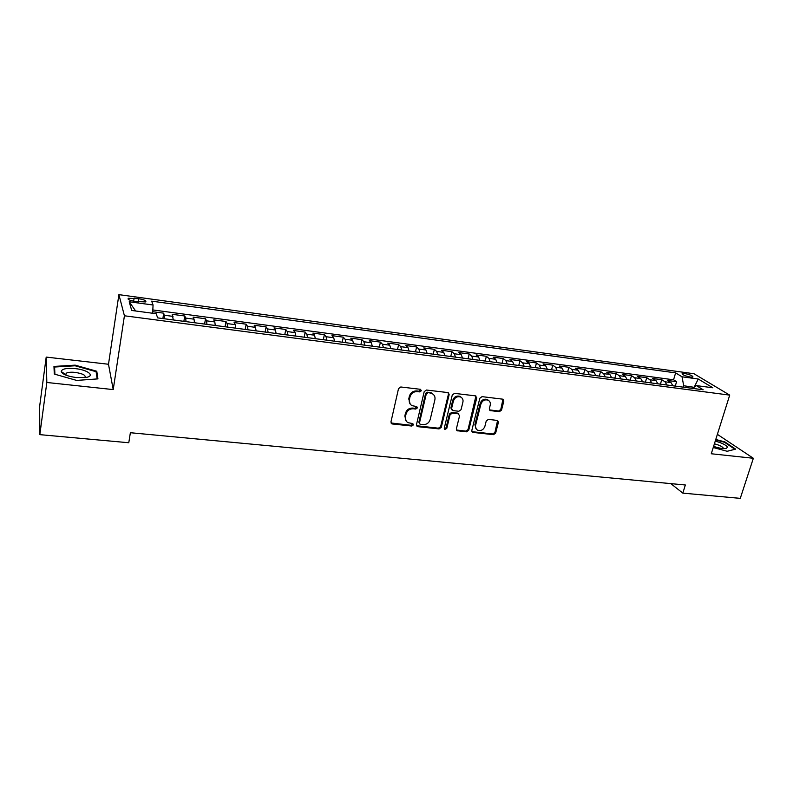 <?xml version="1.0" encoding="UTF-8"?>
<svg xmlns="http://www.w3.org/2000/svg" width="793" height="793" viewBox="0 0 793 793"><rect width="100%" height="100%" fill="white"/><g stroke="black" fill="none" stroke-linecap="round" stroke-linejoin="round"><path stroke-width="1.19" d="M421.351 390.761L420.379 389.304L400.792 386.984L398.512 388.629L390.949 421.955L392.376 423.977L411.835 426.039L413.401 424.899L412.836 423.611L408.018 422.669C405.828 421.38 404.955 419.408 405.421 416.741L406.056 413.996C407.235 410.467 409.644 408.722 413.272 408.762L415.78 409.049L417.356 407.909L416.771 406.591L412.073 405.669C409.793 404.38 408.891 402.368 409.366 399.622L410.011 396.847C411.19 393.288 413.609 391.544 417.257 391.603L419.775 391.901L421.351 390.761M410.209 404.123L408.762 398.938L409.396 396.173C410.586 392.624 412.994 390.88 416.632 390.939L419.15 391.236L420.696 389.393M391.018 422.976L411.23 425.316L412.786 423.591M406.175 421.053L404.826 416.038L405.461 413.292C406.64 409.773 409.039 408.028 412.667 408.068L415.175 408.355L416.721 406.571M684.627 373.513L682.158 373.592C682.367 374.831 685.152 375.991 690.505 377.081L692.963 377.002C692.725 375.763 689.95 374.593 684.627 373.513M499.342 411.706L501.523 410.12L503.833 401.08L503.01 399.206L482.035 396.639L479.834 398.245L471.795 430.549L472.559 432.363L493.494 434.673L495.655 433.097L498.41 422.302L497.627 420.478L488.429 419.368L486.248 420.964L484.89 426.347C483.433 429.875 481.034 431.164 477.673 430.202C475.859 429.191 475.166 427.566 475.592 425.335L480.895 404.083C482.313 400.584 484.682 399.266 488.022 400.148C489.935 401.179 490.679 402.844 490.223 405.173L489.331 408.712L490.133 410.576L499.342 411.706L498.619 411.022L500.789 409.446L502.97 399.186M711.271 453.765L753.35 458.275L740.275 498.361L682.823 493.127L685.35 484.989L130.369 432.72L128.783 442.742L39.828 434.643L46.827 382.474L113.221 389.591L124.422 315.783L729.709 395.122L711.271 453.765M449.155 394.617L447.797 392.565L426.446 390.027L424.196 391.663L416.474 424.671L417.861 426.674L439.074 428.914L441.285 427.308L449.155 394.617L448.362 392.743M454.518 393.368L475.443 395.856L476.762 397.878L468.732 430.232L466.542 431.828L457.135 430.728L456.362 428.914L459.563 415.8L458.235 413.797L452.297 413.133L450.077 414.739L446.766 428.438L444.823 429.459L444.278 428.18L452.288 394.983L454.518 393.368M675.269 386.092L676.598 381.681L667.696 380.491L670.997 382.583L665.01 381.78L666.913 385.001M660.43 384.129L661.739 379.698L652.738 378.499L655.98 380.581L649.923 379.778L651.777 383.009M645.413 382.157L646.711 377.686L637.612 376.477L640.784 378.568L634.658 377.746L636.472 380.987M630.217 380.154L631.506 375.654L622.297 374.425L625.409 376.516L619.214 375.694L620.988 378.945M614.853 378.122L616.131 373.602L606.814 372.363L609.867 374.455L603.592 373.622L605.327 376.883M599.3 376.07L600.569 371.53L591.152 370.272L594.126 372.363L587.782 371.52L589.467 374.792M583.618 374.028L584.828 369.419L575.292 368.15L578.206 370.242L571.783 369.389L573.428 372.68M563.714 371.382L567.619 371.917L568.898 367.298L559.253 366.009L562.098 368.101L555.596 367.238L557.192 370.539M551.551 369.796L552.79 365.147L543.027 363.838L545.792 365.94L539.22 365.058L540.767 368.378M535.255 367.645L536.474 362.966L526.602 361.648L529.298 363.739L522.637 362.857L524.133 366.188M518.761 365.474L519.97 360.765L509.968 359.427L512.595 361.519L505.855 360.627L507.302 363.967M502.068 363.273L503.268 358.525L493.147 357.177L495.684 359.279L488.865 358.367L490.262 361.717M485.177 361.053L486.357 356.275L476.107 354.907L478.575 356.999L471.666 356.087L473.015 359.447M468.068 358.793L469.238 353.985L458.869 352.598L461.248 354.699L454.26 353.767L455.549 357.147M450.761 356.513L451.911 351.666L441.414 350.268L443.713 352.37L436.636 351.428L437.865 354.818M433.226 354.203L434.366 349.326L423.74 347.909L425.95 350L418.783 349.049L419.953 352.449M415.482 351.864L416.612 346.957L405.847 345.52L407.969 347.612L400.713 346.65L401.823 350.06M397.511 349.495L398.621 344.549L387.727 343.101L389.75 345.193L382.404 344.221L383.455 347.641M379.322 347.096L380.412 342.12L369.369 340.643L371.312 342.745L363.868 341.753L364.849 345.193M360.894 344.668L361.965 339.652L350.784 338.165L352.627 340.256L345.084 339.255L346.006 342.705M342.229 342.209L343.29 337.164L331.96 335.647L333.704 337.739L326.062 336.728L326.924 340.187M323.326 339.721L324.367 334.636L312.898 333.1L314.534 335.191L306.792 334.17L307.585 337.64M304.175 337.194L305.196 332.079L293.579 330.522L295.115 332.614L287.274 331.573L287.988 335.062M284.786 334.636L285.787 329.482L274.011 327.906L275.439 329.997L267.489 328.936L268.133 332.445M265.13 332.049L266.111 326.855L254.186 325.259L255.495 327.35L247.446 326.28L248.021 329.789M245.215 329.422L246.177 324.188L234.094 322.573L235.293 324.664L227.135 323.574L227.631 327.103M225.043 326.766L225.985 321.492L213.733 319.857L214.814 321.938L206.547 320.838L206.963 324.377M204.594 324.069L205.516 318.756L193.096 317.101L194.067 319.183L185.681 318.062L186.018 321.621M183.867 321.334L184.769 315.991L172.18 314.306L173.31 319.946M135.177 301.469L145.694 301.935C146.556 300.765 144.276 299.695 138.854 298.723L128.317 298.257C127.425 299.417 129.715 300.488 135.177 301.469M124.422 315.783L118.9 294.639L693.954 373.731L729.709 395.122M676.598 381.681L673.564 379.788L675.626 372.879L151.671 301.152L153.059 305.008L152.662 313.245M675.626 372.879L682.02 376.804L698.246 379.004L712.838 387.787L696.333 385.596L703.153 389.779L157.668 317.884L156.171 313.721L131.707 310.459L129.209 301.776L153.059 305.008M162.872 318.568L163.745 313.176L164.785 318.826M184.769 315.991L185.681 318.062M205.516 318.756L206.547 320.838M225.985 321.492L227.135 323.574M246.177 324.188L247.446 326.28M266.111 326.855L267.489 328.936M285.787 329.482L287.274 331.573M305.196 332.079L306.792 334.17M324.367 334.636L326.062 336.728M343.29 337.164L345.084 339.255M361.965 339.652L363.868 341.753M380.412 342.12L382.404 344.221M398.621 344.549L400.713 346.65M416.612 346.957L418.783 349.049M434.366 349.326L436.636 351.428M451.911 351.666L454.26 353.767M469.238 353.985L471.666 356.087M486.357 356.275L488.865 358.367M503.268 358.525L505.855 360.627M519.97 360.765L522.637 362.857M536.474 362.966L539.22 365.058M552.79 365.147L555.596 367.238M568.898 367.298L571.783 369.389M584.828 369.419L587.782 371.52M600.569 371.53L603.592 373.622M616.131 373.602L619.214 375.694M631.506 375.654L634.658 377.746M646.711 377.686L649.923 379.778M661.739 379.698L665.01 381.78M673.564 379.788L152.821 309.934M163.745 313.176L152.732 311.708M694.044 387.311L683.715 385.745L683.288 387.162M113.221 389.591L108.492 364.255L46.202 357.088L46.827 382.474M46.202 357.088L39.65 406.333L39.828 434.643M753.35 458.275L717.378 434.356M108.492 364.255L118.9 294.639M670.838 483.631L682.823 493.127M694.202 387.182L698.246 379.004M194.434 322.731L194.067 319.183M215.26 325.477L214.814 321.938M235.818 328.183L235.293 324.664M256.099 330.859L255.495 327.35M276.113 333.496L275.439 329.997M295.858 336.093L295.115 332.614M315.346 338.67L314.534 335.191M334.587 341.198L333.704 337.739M353.579 343.706L352.627 340.256M372.323 346.174L371.312 342.745M390.83 348.613L389.75 345.193M409.099 351.021L407.969 347.612M432.492 354.104L427.14 353.381L425.95 350M444.962 355.75L443.713 352.37M462.557 358.069L461.248 354.699M479.934 360.359L478.575 356.999M501.701 363.224L497.102 362.609L495.684 359.279M514.062 364.859L512.595 361.519M535.057 367.625L530.804 367.05L529.298 363.739M551.432 369.786L547.358 369.231L545.792 365.94M563.714 371.402L562.098 368.101M579.871 373.533L578.206 370.242M599.429 376.11L595.83 375.614L594.126 372.363M615.051 378.162L611.611 377.696L609.867 374.455M630.494 380.204L627.204 379.748L625.409 376.516M645.75 382.216L642.617 381.78L640.784 378.568M660.847 384.199L657.853 383.792L655.98 380.581M696.333 385.596L692.596 388.392M675.755 386.171L672.91 385.775L670.997 382.583M683.715 385.745L682.02 376.804M135.643 310.985L129.209 301.776M76.663 380.422L97.945 378.876L96.776 371.253L75.147 365.147L53.964 366.435L54.301 374.068L76.663 380.422M713.234 447.52L727.211 451.286L735.626 449.116L724.881 441.919L715.772 439.471M65.026 374.127L63.886 374.197M75.057 365.781L75.147 365.147M96.399 373.82L96.776 371.253M724.723 442.425L724.881 441.919M416.553 425.722L438.43 428.2L440.64 426.594L448.491 393.952M427.843 392.852L426.267 394.002L419.487 422.937L420.042 424.225L423.075 424.622C426.654 424.651 429.033 422.917 430.212 419.438L434.891 399.731C435.387 396.946 434.475 394.914 432.145 393.635L427.209 392.188L425.633 393.328L426.267 394.002M419.507 423.601L418.863 422.223L425.633 393.328M433.305 394.389L431.501 392.961L429.846 392.495L430.48 393.169M427.209 392.188L429.846 392.495M456.441 430.004L465.868 431.114L468.048 429.519L475.929 395.994M458.79 413.956L457.561 413.103L451.633 412.439L449.413 414.045L446.112 427.724L446.766 428.438M444.278 428.785L446.112 427.724M462.914 402.091C463.35 399.761 462.597 398.076 460.664 397.035C457.244 396.103 454.825 397.422 453.408 400.99L451.564 408.583L452.912 410.596L458.86 411.27L461.07 409.654L462.914 402.091M461.467 397.511L459.99 396.361C456.57 395.439 454.151 396.748 452.734 400.316L453.408 400.99M451.673 409.733L450.9 407.899L452.734 400.316M489.44 409.902L498.619 411.022M488.716 400.544L487.308 399.484C483.968 398.601 481.599 399.91 480.191 403.419L480.895 404.083M476.256 429.053L474.908 424.632L480.191 403.419M472.559 432.363L471.875 431.65L492.78 433.959L494.941 432.383L497.588 420.459M160.493 318.261L157.658 317.864M75.394 368.636C66.443 367.902 61.715 368.884 61.22 371.57C62.518 374.336 67.534 376.328 76.277 377.547L86.199 377.418C95.418 375.882 87.795 369.855 75.394 368.636M84.821 377.627C86.239 375.416 83.027 373.672 75.196 372.403C70.884 371.986 67.861 372.274 66.136 373.285L65.849 375.119L66.136 373.285M54.915 374.246L54.588 367.03L75.107 365.781L96.082 371.689L97.172 378.935M54.132 370.361L54.588 367.03M713.601 446.37C718.884 448.144 723.028 448.868 726.021 448.551L727.528 447.282C726.289 445.121 722.195 443.049 715.266 441.067M723.355 448.6L723.394 448.223C722.453 446.628 719.449 445.16 714.404 443.802M715.633 439.907L724.524 442.296L734.923 449.274L727.161 451.276M181.637 321.046L175.253 320.203M202.493 323.792L196.188 322.959M223.071 326.508L216.856 325.685M243.372 329.184L237.236 328.371M263.405 331.821L257.358 331.018M283.18 334.428L277.203 333.635M302.688 336.995L296.8 336.222M321.958 339.533L316.139 338.77M340.97 342.041L335.231 341.287M359.744 344.519L354.075 343.765M378.271 346.957L372.68 346.224M396.569 349.376L391.048 348.642M414.64 351.755L409.188 351.031M417.277 426.505L416.662 425.782M450.117 356.424L444.962 355.73M467.523 358.723L462.557 358.049M484.711 360.993L479.934 360.339M518.483 365.434L514.062 364.839M583.559 373.999L579.861 373.513M173.023 316.387L164.528 315.257M133.66 301.221L134.136 298.079M138.359 301.905L138.854 298.723M416.632 390.939L417.257 391.603M409.396 396.173L410.011 396.847M408.762 398.938L409.366 399.622M415.175 408.355L415.78 409.049M412.667 408.068L413.272 408.762M405.461 413.292L406.056 413.996M404.826 416.038L405.421 416.741M411.23 425.316L411.835 426.039M391.801 423.264L392.376 423.977M419.15 391.236L419.775 391.901M440.64 426.594L441.285 427.308M438.43 428.2L439.074 428.914M417.257 425.96L417.861 426.674M418.863 422.223L419.487 422.937M476.058 397.214L476.762 397.878M468.048 429.519L468.732 430.232M465.868 431.114L466.542 431.828M457.016 430.173L457.68 430.886M457.561 413.103L458.235 413.797M451.633 412.439L452.297 413.133M449.413 414.045L450.077 414.739M450.9 407.899L451.564 408.583M489.896 410.031L490.619 410.705M474.908 424.632L475.592 425.335M497.687 421.608L498.41 422.302M494.941 432.383L495.655 433.097M492.78 433.959L493.494 434.673M472.4 431.808L473.094 432.512M503.089 400.415L503.833 401.08M500.789 409.446L501.523 410.12M128.179 299.199L128.317 298.257M391.187 423.075L391.762 423.799M431.501 392.961L432.145 393.635M456.471 430.014L457.135 430.728M458.086 413.252L458.76 413.946M444.308 428.894L444.823 429.459M459.99 396.361L460.664 397.035M489.45 409.931L490.133 410.576M487.308 399.484L488.022 400.148M65.512 374.455L61.22 371.57"/></g></svg>
